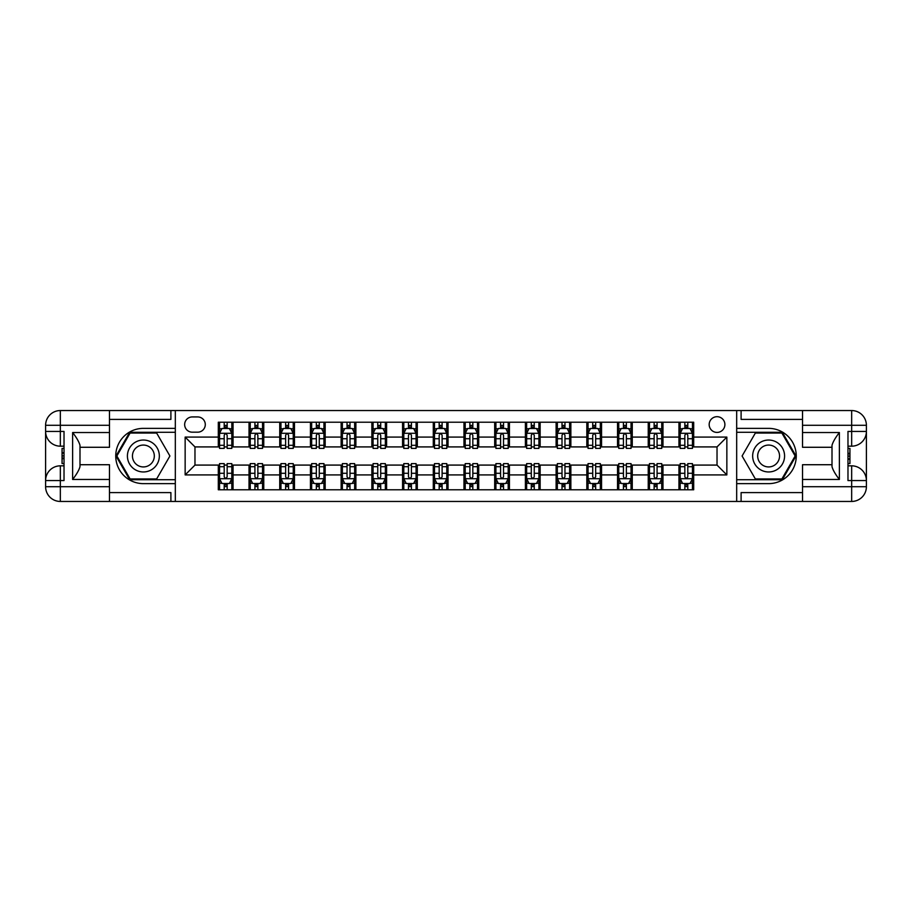 <?xml version="1.0" encoding="UTF-8"?>
<svg xmlns="http://www.w3.org/2000/svg" width="912" height="912" viewBox="0 0 912 912"><rect width="100%" height="100%" fill="white"/><g stroke="black" fill="none" stroke-linecap="round" stroke-linejoin="round"><path stroke-width="1.37" d="M717.026 416.693A7.866 7.866 0 0 0 709.171 424.559A7.866 7.866 0 0 0 717.026 432.413A7.866 7.866 0 0 0 724.892 424.559A7.866 7.866 0 0 0 717.026 416.693M109.474 492.605L170.897 492.605L170.897 501.452L802.526 501.452L802.526 486.712L851.66 486.712L851.66 480.567L847.978 480.567L847.978 431.433L851.66 431.433L851.66 425.288L802.526 425.288L802.526 432.539L839.371 432.539L839.371 479.461C835.449 474.411 832.987 470.159 832.006 466.693L832.006 445.307C832.987 441.841 835.449 437.589 839.371 432.539M192.272 432.174L197.676 432.174A7.615 7.615 0 0 0 205.291 424.559A7.615 7.615 0 0 0 197.676 416.932L192.272 416.932A7.615 7.615 0 0 0 184.657 424.559A7.615 7.615 0 0 0 192.272 432.174M736.679 428.366L736.679 483.634L768.622 483.634A27.634 27.634 0 0 0 796.256 456A27.634 27.634 0 0 0 768.622 428.366L736.679 428.366L736.679 410.548L109.474 410.548L109.474 425.288L60.34 425.288L60.34 431.433L64.022 431.433L64.022 480.567L60.34 480.567L60.34 486.712L109.474 486.712L109.474 479.461L72.629 479.461L72.629 432.539C76.551 437.589 79.013 441.841 79.994 445.307L79.994 466.693C79.013 470.159 76.551 474.411 72.629 479.461M175.321 483.634L175.321 428.366L143.378 428.366A27.634 27.634 0 0 0 115.744 456A27.634 27.634 0 0 0 143.378 483.634L175.321 483.634L175.321 501.452M218.31 474.913L185.147 474.913L185.147 437.087L218.31 437.087L218.31 446.914L194.974 446.914L194.974 465.086L218.31 465.086L218.31 489.778L693.69 489.778L693.69 465.086L717.026 465.086L717.026 446.914L693.69 446.914L693.69 437.087L726.853 437.087L726.853 474.913L693.69 474.913M693.69 437.087L693.69 422.222L218.31 422.222L218.31 437.087M678.95 422.222L678.95 446.914L680.181 446.914M684.844 446.914L687.796 446.914M692.459 446.914L693.69 446.914M678.95 446.914L661.747 446.914M648.238 422.222L648.238 446.914L649.469 446.914M654.132 446.914L657.085 446.914M648.238 446.914L631.047 446.914M617.527 422.222L617.527 446.914L618.758 446.914M623.432 446.914L626.373 446.914M617.527 446.914L600.335 446.914M586.826 422.222L586.826 446.914L588.046 446.914M592.72 446.914L595.661 446.914M586.826 446.914L569.624 446.914M556.115 422.222L556.115 446.914L557.346 446.914M562.009 446.914L564.961 446.914M556.115 446.914L538.912 446.914M525.403 422.222L525.403 446.914L526.634 446.914M531.297 446.914L534.25 446.914M525.403 446.914L508.201 446.914M494.692 422.222L494.692 446.914L495.923 446.914M500.585 446.914L503.538 446.914M494.692 446.914L477.5 446.914M463.98 422.222L463.98 446.914L465.211 446.914M469.885 446.914L472.826 446.914M463.98 446.914L446.789 446.914M433.28 422.222L433.28 446.914L434.5 446.914M439.174 446.914L442.115 446.914M433.28 446.914L416.077 446.914M402.568 422.222L402.568 446.914L403.799 446.914M408.462 446.914L411.415 446.914M402.568 446.914L385.366 446.914M371.857 422.222L371.857 446.914L373.088 446.914M377.75 446.914L380.703 446.914M371.857 446.914L354.654 446.914M341.145 422.222L341.145 446.914L342.376 446.914M347.039 446.914L349.991 446.914M341.145 446.914L323.954 446.914M310.433 422.222L310.433 446.914L311.665 446.914M316.339 446.914L319.28 446.914M310.433 446.914L293.242 446.914M279.733 422.222L279.733 446.914L280.953 446.914M285.627 446.914L288.568 446.914M279.733 446.914L262.531 446.914M249.022 422.222L249.022 446.914L250.253 446.914M254.915 446.914L257.868 446.914M249.022 446.914L231.819 446.914M218.31 446.914L219.541 446.914M224.204 446.914L227.156 446.914M218.31 465.086L219.541 465.086M224.204 465.086L227.156 465.086M231.819 465.086L233.05 465.086L233.05 489.778M250.253 465.086L233.05 465.086M254.915 465.086L257.868 465.086M262.531 465.086L263.762 465.086L263.762 489.778M280.953 465.086L263.762 465.086M285.627 465.086L288.568 465.086M293.242 465.086L294.473 465.086L294.473 489.778M311.665 465.086L294.473 465.086M316.339 465.086L319.28 465.086M323.954 465.086L325.174 465.086L325.174 489.778M342.376 465.086L325.174 465.086M347.039 465.086L349.991 465.086M354.654 465.086L355.885 465.086L355.885 489.778M373.088 465.086L355.885 465.086M377.75 465.086L380.703 465.086M385.366 465.086L386.597 465.086L386.597 489.778M403.799 465.086L386.597 465.086M408.462 465.086L411.415 465.086M416.077 465.086L417.308 465.086L417.308 489.778M434.5 465.086L417.308 465.086M439.174 465.086L442.115 465.086M446.789 465.086L448.02 465.086L448.02 489.778M465.211 465.086L448.02 465.086M469.885 465.086L472.826 465.086M477.5 465.086L478.72 465.086L478.72 489.778M495.923 465.086L478.72 465.086M500.585 465.086L503.538 465.086M508.201 465.086L509.432 465.086L509.432 489.778M526.634 465.086L509.432 465.086M531.297 465.086L534.25 465.086M538.912 465.086L540.143 465.086L540.143 489.778M557.346 465.086L540.143 465.086M562.009 465.086L564.961 465.086M569.624 465.086L570.855 465.086L570.855 489.778M588.046 465.086L570.855 465.086M592.72 465.086L595.661 465.086M600.335 465.086L601.567 465.086L601.567 489.778M618.758 465.086L601.567 465.086M623.432 465.086L626.373 465.086M631.047 465.086L632.267 465.086L632.267 489.778M649.469 465.086L632.267 465.086M654.132 465.086L657.085 465.086M661.747 465.086L662.978 465.086L662.978 489.778M680.181 465.086L662.978 465.086M684.844 465.086L687.796 465.086M692.459 465.086L693.69 465.086M233.05 422.222L233.05 446.914M218.31 428.366L219.541 428.366M224.204 428.366L227.156 428.366M231.819 428.366L233.05 428.366M218.31 483.634L219.541 483.634M224.204 483.634L227.156 483.634M231.819 483.634L233.05 483.634M249.022 465.086L249.022 489.778M263.762 422.222L263.762 446.914M249.022 428.366L250.253 428.366M254.915 428.366L257.868 428.366M262.531 428.366L263.762 428.366M249.022 483.634L250.253 483.634M254.915 483.634L257.868 483.634M262.531 483.634L263.762 483.634M279.733 465.086L279.733 489.778M279.733 483.634L280.953 483.634M285.627 483.634L288.568 483.634M293.242 483.634L294.473 483.634M294.473 422.222L294.473 446.914M279.733 428.366L280.953 428.366M285.627 428.366L288.568 428.366M293.242 428.366L294.473 428.366M310.433 465.086L310.433 489.778M310.433 483.634L311.665 483.634M316.339 483.634L319.28 483.634M323.954 483.634L325.174 483.634M325.174 422.222L325.174 446.914M310.433 428.366L311.665 428.366M316.339 428.366L319.28 428.366M323.954 428.366L325.174 428.366M341.145 465.086L341.145 489.778M341.145 483.634L342.376 483.634M347.039 483.634L349.991 483.634M354.654 483.634L355.885 483.634M355.885 422.222L355.885 446.914M341.145 428.366L342.376 428.366M347.039 428.366L349.991 428.366M354.654 428.366L355.885 428.366M371.857 465.086L371.857 489.778M371.857 483.634L373.088 483.634M377.75 483.634L380.703 483.634M385.366 483.634L386.597 483.634M386.597 422.222L386.597 446.914M371.857 428.366L373.088 428.366M377.75 428.366L380.703 428.366M385.366 428.366L386.597 428.366M402.568 465.086L402.568 489.778M402.568 483.634L403.799 483.634M408.462 483.634L411.415 483.634M416.077 483.634L417.308 483.634M417.308 422.222L417.308 446.914M402.568 428.366L403.799 428.366M408.462 428.366L411.415 428.366M416.077 428.366L417.308 428.366M433.28 465.086L433.28 489.778M433.28 483.634L434.5 483.634M439.174 483.634L442.115 483.634M446.789 483.634L448.02 483.634M448.02 422.222L448.02 446.914M433.28 428.366L434.5 428.366M439.174 428.366L442.115 428.366M446.789 428.366L448.02 428.366M463.98 465.086L463.98 489.778M463.98 483.634L465.211 483.634M469.885 483.634L472.826 483.634M477.5 483.634L478.72 483.634M478.72 422.222L478.72 446.914M463.98 428.366L465.211 428.366M469.885 428.366L472.826 428.366M477.5 428.366L478.72 428.366M494.692 465.086L494.692 489.778M494.692 483.634L495.923 483.634M500.585 483.634L503.538 483.634M508.201 483.634L509.432 483.634M509.432 422.222L509.432 446.914M494.692 428.366L495.923 428.366M500.585 428.366L503.538 428.366M508.201 428.366L509.432 428.366M525.403 465.086L525.403 489.778M525.403 483.634L526.634 483.634M531.297 483.634L534.25 483.634M538.912 483.634L540.143 483.634M540.143 422.222L540.143 446.914M525.403 428.366L526.634 428.366M531.297 428.366L534.25 428.366M538.912 428.366L540.143 428.366M556.115 465.086L556.115 489.778M556.115 483.634L557.346 483.634M562.009 483.634L564.961 483.634M569.624 483.634L570.855 483.634M570.855 422.222L570.855 446.914M556.115 428.366L557.346 428.366M562.009 428.366L564.961 428.366M569.624 428.366L570.855 428.366M586.826 465.086L586.826 489.778M586.826 483.634L588.046 483.634M592.72 483.634L595.661 483.634M600.335 483.634L601.567 483.634M601.567 422.222L601.567 446.914M586.826 428.366L588.046 428.366M592.72 428.366L595.661 428.366M600.335 428.366L601.567 428.366M617.527 465.086L617.527 489.778M617.527 483.634L618.758 483.634M623.432 483.634L626.373 483.634M631.047 483.634L632.267 483.634M632.267 422.222L632.267 446.914M617.527 428.366L618.758 428.366M623.432 428.366L626.373 428.366M631.047 428.366L632.267 428.366M648.238 465.086L648.238 489.778M648.238 483.634L649.469 483.634M654.132 483.634L657.085 483.634M661.747 483.634L662.978 483.634M662.978 422.222L662.978 446.914M648.238 428.366L649.469 428.366M654.132 428.366L657.085 428.366M661.747 428.366L662.978 428.366M678.95 465.086L678.95 489.778M678.95 483.634L680.181 483.634M684.844 483.634L687.796 483.634M692.459 483.634L693.69 483.634M678.95 428.366L680.181 428.366M684.844 428.366L687.796 428.366M692.459 428.366L693.69 428.366M194.974 446.914L185.147 437.087M194.974 465.086L185.147 474.913M726.853 437.087L717.026 446.914M726.853 474.913L717.026 465.086M227.156 425.414L224.204 425.414M231.819 445.307L227.156 445.307L227.156 448.385L231.819 448.385L231.819 433.394L229.368 428.48L221.992 428.48L219.541 433.394L219.541 448.385L224.204 448.385L224.204 445.307L219.541 445.307M219.541 433.394L219.541 422.222M231.819 433.394L231.819 422.222M224.204 428.48L224.204 422.222M227.156 422.222L227.156 428.48M227.156 445.307L227.156 435.241C226.176 433.348 225.184 433.348 224.204 435.241L224.204 445.307M224.204 486.586L227.156 486.586M219.541 466.693L224.204 466.693L224.204 463.615L219.541 463.615L219.541 478.606L221.992 483.52L229.368 483.52L231.819 478.606L231.819 463.615L227.156 463.615L227.156 466.693L231.819 466.693M231.819 478.606L231.819 489.778M219.541 478.606L219.541 489.778M227.156 483.52L227.156 489.778M224.204 489.778L224.204 483.52M224.204 466.693L224.204 476.759C225.184 478.652 226.165 478.652 227.156 476.759L227.156 466.693M257.868 425.414L254.915 425.414M262.531 445.307L257.868 445.307L257.868 448.385L262.531 448.385L262.531 433.394L260.08 428.48L252.704 428.48L250.253 433.394L250.253 448.385L254.915 448.385L254.915 445.307L250.253 445.307M250.253 433.394L250.253 422.222M262.531 433.394L262.531 422.222M254.915 428.48L254.915 422.222M257.868 422.222L257.868 428.48M257.868 445.307L257.868 435.241C256.876 433.348 255.896 433.348 254.915 435.241L254.915 445.307M288.568 425.414L285.627 425.414M293.242 445.307L288.568 445.307L288.568 448.385L293.242 448.385L293.242 433.394L290.78 428.48L283.415 428.48L280.953 433.394L280.953 448.385L285.627 448.385L285.627 445.307L280.953 445.307M280.953 433.394L280.953 422.222M293.242 433.394L293.242 422.222M285.627 428.48L285.627 422.222M288.568 422.222L288.568 428.48M288.568 445.307L288.568 435.241C287.588 433.348 286.607 433.348 285.627 435.241L285.627 445.307M319.28 425.414L316.339 425.414M323.954 445.307L319.28 445.307L319.28 448.385L323.954 448.385L323.954 433.394L321.491 428.48L314.127 428.48L311.665 433.394L311.665 448.385L316.339 448.385L316.339 445.307L311.665 445.307M311.665 433.394L311.665 422.222M323.954 433.394L323.954 422.222M316.339 428.48L316.339 422.222M319.28 422.222L319.28 428.48M319.28 445.307L319.28 435.241C318.299 433.348 317.319 433.348 316.339 435.241L316.339 445.307M254.915 486.586L257.868 486.586M250.253 466.693L254.915 466.693L254.915 463.615L250.253 463.615L250.253 478.606L252.704 483.52L260.08 483.52L262.531 478.606L262.531 463.615L257.868 463.615L257.868 466.693L262.531 466.693M262.531 478.606L262.531 489.778M250.253 478.606L250.253 489.778M257.868 483.52L257.868 489.778M254.915 489.778L254.915 483.52M254.915 466.693L254.915 476.759C255.896 478.652 256.876 478.652 257.868 476.759L257.868 466.693M285.627 486.586L288.568 486.586M280.953 466.693L285.627 466.693L285.627 463.615L280.953 463.615L280.953 478.606L283.415 483.52L290.78 483.52L293.242 478.606L293.242 463.615L288.568 463.615L288.568 466.693L293.242 466.693M293.242 478.606L293.242 489.778M280.953 478.606L280.953 489.778M288.568 483.52L288.568 489.778M285.627 489.778L285.627 483.52M285.627 466.693L285.627 476.759C286.607 478.652 287.588 478.652 288.568 476.759L288.568 466.693M316.339 486.586L319.28 486.586M311.665 466.693L316.339 466.693L316.339 463.615L311.665 463.615L311.665 478.606L314.127 483.52L321.491 483.52L323.954 478.606L323.954 463.615L319.28 463.615L319.28 466.693L323.954 466.693M323.954 478.606L323.954 489.778M311.665 478.606L311.665 489.778M319.28 483.52L319.28 489.778M316.339 489.778L316.339 483.52M316.339 466.693L316.339 476.759C317.319 478.652 318.299 478.652 319.28 476.759L319.28 466.693M349.991 425.414L347.039 425.414M354.654 445.307L349.991 445.307L349.991 448.385L354.654 448.385L354.654 433.394L352.203 428.48L344.827 428.48L342.376 433.394L342.376 448.385L347.039 448.385L347.039 445.307L342.376 445.307M342.376 433.394L342.376 422.222M354.654 433.394L354.654 422.222M347.039 428.48L347.039 422.222M349.991 422.222L349.991 428.48M349.991 445.307L349.991 435.241C349.011 433.348 348.031 433.348 347.039 435.241L347.039 445.307M347.039 486.586L349.991 486.586M342.376 466.693L347.039 466.693L347.039 463.615L342.376 463.615L342.376 478.606L344.827 483.52L352.203 483.52L354.654 478.606L354.654 463.615L349.991 463.615L349.991 466.693L354.654 466.693M354.654 478.606L354.654 489.778M342.376 478.606L342.376 489.778M349.991 483.52L349.991 489.778M347.039 489.778L347.039 483.52M347.039 466.693L347.039 476.759C348.019 478.652 349.011 478.652 349.991 476.759L349.991 466.693M135.398 442.172A15.971 15.971 0 0 0 129.55 463.98A15.971 15.971 0 0 0 151.358 469.828A15.971 15.971 0 0 0 157.206 448.02A15.971 15.971 0 0 0 135.398 442.172M137.917 446.527A10.933 10.933 0 0 0 133.916 461.461A10.933 10.933 0 0 0 148.85 465.473A10.933 10.933 0 0 0 152.851 450.539A10.933 10.933 0 0 0 137.917 446.527M169.906 456L156.636 478.971L130.12 478.971L116.85 456L130.12 433.029L156.636 433.029L169.906 456M760.642 469.828A15.971 15.971 0 0 0 782.45 463.98A15.971 15.971 0 0 0 776.602 442.172A15.971 15.971 0 0 0 754.794 448.02A15.971 15.971 0 0 0 760.642 469.828M763.15 465.473A10.933 10.933 0 0 0 778.084 461.461A10.933 10.933 0 0 0 774.083 446.527A10.933 10.933 0 0 0 759.149 450.539A10.933 10.933 0 0 0 763.15 465.473M755.364 433.029L781.88 433.029L795.15 456L781.88 478.971L755.364 478.971L742.094 456L755.364 433.029M175.321 428.366L175.321 410.548M72.629 432.539L109.474 432.539L109.474 425.288M109.474 432.539L109.474 447.279L79.994 447.279M109.474 486.712L109.474 501.452L60.34 501.452A14.74 14.74 0 0 1 45.6 486.712L45.6 425.288A14.74 14.74 0 0 1 60.34 410.548L109.474 410.548M79.994 464.721L109.474 464.721L109.474 479.461M170.897 501.452L109.474 501.452M45.6 480.567A14.74 14.74 0 0 1 60.34 465.827A14.74 14.74 0 0 0 45.6 480.567L60.34 480.567L60.34 465.827L64.022 465.827M64.022 446.173L60.34 446.173L60.34 431.433L45.6 431.433A14.74 14.74 0 0 0 60.34 446.173A14.74 14.74 0 0 1 45.6 431.433M170.897 410.548L170.897 419.395L109.474 419.395M175.321 432.288L129.686 432.288L116.006 456L129.686 479.712L175.321 479.712M64.022 448.442L62.062 448.442L62.062 458.166L64.022 458.166M62.062 455.886L64.022 455.886M62.062 453.173L64.022 453.173M62.062 452.728L64.022 452.728M62.062 458.166L62.062 463.558L64.022 463.558M62.062 458.656L64.022 458.656M736.679 483.634L736.679 501.452M736.679 410.548L851.66 410.548L851.66 425.288L866.4 425.288L866.4 486.712A14.74 14.74 0 0 1 851.66 501.452L802.526 501.452M839.371 479.461L802.526 479.461L802.526 486.712M802.526 479.461L802.526 464.721L832.006 464.721M832.006 447.279L802.526 447.279L802.526 432.539M802.526 425.288L802.526 410.548M866.4 431.433A14.74 14.74 0 0 1 851.66 446.173A14.74 14.74 0 0 0 866.4 431.433L851.66 431.433L851.66 446.173L847.978 446.173M847.978 465.827L851.66 465.827L851.66 480.567L866.4 480.567A14.74 14.74 0 0 0 851.66 465.827A14.74 14.74 0 0 1 866.4 480.567M741.103 410.548L741.103 419.395L802.526 419.395M741.103 501.452L741.103 492.605L802.526 492.605M866.4 425.288A14.74 14.74 0 0 0 851.66 410.548A14.74 14.74 0 0 1 866.4 425.288M736.679 479.712L782.314 479.712L795.994 456L782.314 432.288L736.679 432.288M847.978 463.558L849.938 463.558L849.938 453.834L847.978 453.834M849.938 456.114L847.978 456.114M849.938 458.827L847.978 458.827M849.938 459.272L847.978 459.272M849.938 453.834L849.938 448.442L847.978 448.442M849.938 453.344L847.978 453.344M380.703 425.414L377.75 425.414M385.366 445.307L380.703 445.307L380.703 448.385L385.366 448.385L385.366 433.394L382.915 428.48L375.539 428.48L373.088 433.394L373.088 448.385L377.75 448.385L377.75 445.307L373.088 445.307M373.088 433.394L373.088 422.222M385.366 433.394L385.366 422.222M377.75 428.48L377.75 422.222M380.703 422.222L380.703 428.48M380.703 445.307L380.703 435.241C379.723 433.348 378.742 433.348 377.75 435.241L377.75 445.307M377.75 486.586L380.703 486.586M373.088 466.693L377.75 466.693L377.75 463.615L373.088 463.615L373.088 478.606L375.539 483.52L382.915 483.52L385.366 478.606L385.366 463.615L380.703 463.615L380.703 466.693L385.366 466.693M385.366 478.606L385.366 489.778M373.088 478.606L373.088 489.778M380.703 483.52L380.703 489.778M377.75 489.778L377.75 483.52M377.75 466.693L377.75 476.759C378.731 478.652 379.711 478.652 380.703 476.759L380.703 466.693M411.415 425.414L408.462 425.414M416.077 445.307L411.415 445.307L411.415 448.385L416.077 448.385L416.077 433.394L413.626 428.48L406.25 428.48L403.799 433.394L403.799 448.385L408.462 448.385L408.462 445.307L403.799 445.307M403.799 433.394L403.799 422.222M416.077 433.394L416.077 422.222M408.462 428.48L408.462 422.222M411.415 422.222L411.415 428.48M411.415 445.307L411.415 435.241C410.434 433.348 409.442 433.348 408.462 435.241L408.462 445.307M408.462 486.586L411.415 486.586M403.799 466.693L408.462 466.693L408.462 463.615L403.799 463.615L403.799 478.606L406.25 483.52L413.626 483.52L416.077 478.606L416.077 463.615L411.415 463.615L411.415 466.693L416.077 466.693M416.077 478.606L416.077 489.778M403.799 478.606L403.799 489.778M411.415 483.52L411.415 489.778M408.462 489.778L408.462 483.52M408.462 466.693L408.462 476.759C409.442 478.652 410.423 478.652 411.415 476.759L411.415 466.693M442.115 425.414L439.174 425.414M446.789 445.307L442.115 445.307L442.115 448.385L446.789 448.385L446.789 433.394L444.326 428.48L436.962 428.48L434.5 433.394L434.5 448.385L439.174 448.385L439.174 445.307L434.5 445.307M434.5 433.394L434.5 422.222M446.789 433.394L446.789 422.222M439.174 428.48L439.174 422.222M442.115 422.222L442.115 428.48M442.115 445.307L442.115 435.241C441.134 433.348 440.154 433.348 439.174 435.241L439.174 445.307M439.174 486.586L442.115 486.586M434.5 466.693L439.174 466.693L439.174 463.615L434.5 463.615L434.5 478.606L436.962 483.52L444.326 483.52L446.789 478.606L446.789 463.615L442.115 463.615L442.115 466.693L446.789 466.693M446.789 478.606L446.789 489.778M434.5 478.606L434.5 489.778M442.115 483.52L442.115 489.778M439.174 489.778L439.174 483.52M439.174 466.693L439.174 476.759C440.154 478.652 441.134 478.652 442.115 476.759L442.115 466.693M472.826 425.414L469.885 425.414M477.5 445.307L472.826 445.307L472.826 448.385L477.5 448.385L477.5 433.394L475.038 428.48L467.674 428.48L465.211 433.394L465.211 448.385L469.885 448.385L469.885 445.307L465.211 445.307M465.211 433.394L465.211 422.222M477.5 433.394L477.5 422.222M469.885 428.48L469.885 422.222M472.826 422.222L472.826 428.48M472.826 445.307L472.826 435.241C471.846 433.348 470.866 433.348 469.885 435.241L469.885 445.307M469.885 486.586L472.826 486.586M465.211 466.693L469.885 466.693L469.885 463.615L465.211 463.615L465.211 478.606L467.674 483.52L475.038 483.52L477.5 478.606L477.5 463.615L472.826 463.615L472.826 466.693L477.5 466.693M477.5 478.606L477.5 489.778M465.211 478.606L465.211 489.778M472.826 483.52L472.826 489.778M469.885 489.778L469.885 483.52M469.885 466.693L469.885 476.759C470.866 478.652 471.846 478.652 472.826 476.759L472.826 466.693M503.538 425.414L500.585 425.414M508.201 445.307L503.538 445.307L503.538 448.385L508.201 448.385L508.201 433.394L505.75 428.48L498.374 428.48L495.923 433.394L495.923 448.385L500.585 448.385L500.585 445.307L495.923 445.307M495.923 433.394L495.923 422.222M508.201 433.394L508.201 422.222M500.585 428.48L500.585 422.222M503.538 422.222L503.538 428.48M503.538 445.307L503.538 435.241C502.558 433.348 501.577 433.348 500.585 435.241L500.585 445.307M500.585 486.586L503.538 486.586M495.923 466.693L500.585 466.693L500.585 463.615L495.923 463.615L495.923 478.606L498.374 483.52L505.75 483.52L508.201 478.606L508.201 463.615L503.538 463.615L503.538 466.693L508.201 466.693M508.201 478.606L508.201 489.778M495.923 478.606L495.923 489.778M503.538 483.52L503.538 489.778M500.585 489.778L500.585 483.52M500.585 466.693L500.585 476.759C501.566 478.652 502.558 478.652 503.538 476.759L503.538 466.693M534.25 425.414L531.297 425.414M538.912 445.307L534.25 445.307L534.25 448.385L538.912 448.385L538.912 433.394L536.461 428.48L529.085 428.48L526.634 433.394L526.634 448.385L531.297 448.385L531.297 445.307L526.634 445.307M526.634 433.394L526.634 422.222M538.912 433.394L538.912 422.222M531.297 428.48L531.297 422.222M534.25 422.222L534.25 428.48M534.25 445.307L534.25 435.241C533.269 433.348 532.289 433.348 531.297 435.241L531.297 445.307M531.297 486.586L534.25 486.586M526.634 466.693L531.297 466.693L531.297 463.615L526.634 463.615L526.634 478.606L529.085 483.52L536.461 483.52L538.912 478.606L538.912 463.615L534.25 463.615L534.25 466.693L538.912 466.693M538.912 478.606L538.912 489.778M526.634 478.606L526.634 489.778M534.25 483.52L534.25 489.778M531.297 489.778L531.297 483.52M531.297 466.693L531.297 476.759C532.277 478.652 533.258 478.652 534.25 476.759L534.25 466.693M564.961 425.414L562.009 425.414M569.624 445.307L564.961 445.307L564.961 448.385L569.624 448.385L569.624 433.394L567.173 428.48L559.797 428.48L557.346 433.394L557.346 448.385L562.009 448.385L562.009 445.307L557.346 445.307M557.346 433.394L557.346 422.222M569.624 433.394L569.624 422.222M562.009 428.48L562.009 422.222M564.961 422.222L564.961 428.48M564.961 445.307L564.961 435.241C563.981 433.348 562.989 433.348 562.009 435.241L562.009 445.307M562.009 486.586L564.961 486.586M557.346 466.693L562.009 466.693L562.009 463.615L557.346 463.615L557.346 478.606L559.797 483.52L567.173 483.52L569.624 478.606L569.624 463.615L564.961 463.615L564.961 466.693L569.624 466.693M569.624 478.606L569.624 489.778M557.346 478.606L557.346 489.778M564.961 483.52L564.961 489.778M562.009 489.778L562.009 483.52M562.009 466.693L562.009 476.759C562.989 478.652 563.969 478.652 564.961 476.759L564.961 466.693M595.661 425.414L592.72 425.414M600.335 445.307L595.661 445.307L595.661 448.385L600.335 448.385L600.335 433.394L597.873 428.48L590.509 428.48L588.046 433.394L588.046 448.385L592.72 448.385L592.72 445.307L588.046 445.307M588.046 433.394L588.046 422.222M600.335 433.394L600.335 422.222M592.72 428.48L592.72 422.222M595.661 422.222L595.661 428.48M595.661 445.307L595.661 435.241C594.681 433.348 593.701 433.348 592.72 435.241L592.72 445.307M592.72 486.586L595.661 486.586M588.046 466.693L592.72 466.693L592.72 463.615L588.046 463.615L588.046 478.606L590.509 483.52L597.873 483.52L600.335 478.606L600.335 463.615L595.661 463.615L595.661 466.693L600.335 466.693M600.335 478.606L600.335 489.778M588.046 478.606L588.046 489.778M595.661 483.52L595.661 489.778M592.72 489.778L592.72 483.52M592.72 466.693L592.72 476.759C593.701 478.652 594.681 478.652 595.661 476.759L595.661 466.693M626.373 425.414L623.432 425.414M631.047 445.307L626.373 445.307L626.373 448.385L631.047 448.385L631.047 433.394L628.585 428.48L621.22 428.48L618.758 433.394L618.758 448.385L623.432 448.385L623.432 445.307L618.758 445.307M618.758 433.394L618.758 422.222M631.047 433.394L631.047 422.222M623.432 428.48L623.432 422.222M626.373 422.222L626.373 428.48M626.373 445.307L626.373 435.241C625.393 433.348 624.412 433.348 623.432 435.241L623.432 445.307M623.432 486.586L626.373 486.586M618.758 466.693L623.432 466.693L623.432 463.615L618.758 463.615L618.758 478.606L621.22 483.52L628.585 483.52L631.047 478.606L631.047 463.615L626.373 463.615L626.373 466.693L631.047 466.693M631.047 478.606L631.047 489.778M618.758 478.606L618.758 489.778M626.373 483.52L626.373 489.778M623.432 489.778L623.432 483.52M623.432 466.693L623.432 476.759C624.412 478.652 625.393 478.652 626.373 476.759L626.373 466.693M657.085 425.414L654.132 425.414M661.747 445.307L657.085 445.307L657.085 448.385L661.747 448.385L661.747 433.394L659.296 428.48L651.92 428.48L649.469 433.394L649.469 448.385L654.132 448.385L654.132 445.307L649.469 445.307M649.469 433.394L649.469 422.222M661.747 433.394L661.747 422.222M654.132 428.48L654.132 422.222M657.085 422.222L657.085 428.48M657.085 445.307L657.085 435.241C656.104 433.348 655.124 433.348 654.132 435.241L654.132 445.307M654.132 486.586L657.085 486.586M649.469 466.693L654.132 466.693L654.132 463.615L649.469 463.615L649.469 478.606L651.92 483.52L659.296 483.52L661.747 478.606L661.747 463.615L657.085 463.615L657.085 466.693L661.747 466.693M661.747 478.606L661.747 489.778M649.469 478.606L649.469 489.778M657.085 483.52L657.085 489.778M654.132 489.778L654.132 483.52M654.132 466.693L654.132 476.759C655.124 478.652 656.104 478.652 657.085 476.759L657.085 466.693M687.796 425.414L684.844 425.414M692.459 445.307L687.796 445.307L687.796 448.385L692.459 448.385L692.459 433.394L690.008 428.48L682.632 428.48L680.181 433.394L680.181 448.385L684.844 448.385L684.844 445.307L680.181 445.307M680.181 433.394L680.181 422.222M692.459 433.394L692.459 422.222M684.844 428.48L684.844 422.222M687.796 422.222L687.796 428.48M687.796 445.307L687.796 435.241C686.816 433.348 685.835 433.348 684.844 435.241L684.844 445.307M684.844 486.586L687.796 486.586M680.181 466.693L684.844 466.693L684.844 463.615L680.181 463.615L680.181 478.606L682.632 483.52L690.008 483.52L692.459 478.606L692.459 463.615L687.796 463.615L687.796 466.693L692.459 466.693M692.459 478.606L692.459 489.778M680.181 478.606L680.181 489.778M687.796 483.52L687.796 489.778M684.844 489.778L684.844 483.52M684.844 466.693L684.844 476.759C685.824 478.652 686.816 478.652 687.796 476.759L687.796 466.693M249.022 474.913L233.05 474.913M249.022 437.087L233.05 437.087M279.733 437.087L263.762 437.087M279.733 474.913L263.762 474.913M310.433 437.087L294.473 437.087M310.433 474.913L294.473 474.913M341.145 437.087L325.174 437.087M341.145 474.913L325.174 474.913M371.857 437.087L355.885 437.087M371.857 474.913L355.885 474.913M402.568 437.087L386.597 437.087M402.568 474.913L386.597 474.913M433.28 437.087L417.308 437.087M433.28 474.913L417.308 474.913M463.98 437.087L448.02 437.087M463.98 474.913L448.02 474.913M494.692 437.087L478.72 437.087M494.692 474.913L478.72 474.913M525.403 437.087L509.432 437.087M525.403 474.913L509.432 474.913M556.115 437.087L540.143 437.087M556.115 474.913L540.143 474.913M586.826 437.087L570.855 437.087M586.826 474.913L570.855 474.913M617.527 437.087L601.567 437.087M617.527 474.913L601.567 474.913M648.238 437.087L632.267 437.087M648.238 474.913L632.267 474.913M678.95 437.087L662.978 437.087M678.95 474.913L662.978 474.913M231.762 433.28L219.598 433.28M219.541 428.777L221.844 428.777M229.516 428.777L231.819 428.777M224.204 438.718L219.541 438.718M231.819 438.718L227.156 438.718M227.156 426.976L224.204 426.976M219.598 478.72L231.762 478.72M231.819 483.223L229.516 483.223M221.844 483.223L219.541 483.223M227.156 473.282L231.819 473.282M219.541 473.282L224.204 473.282M224.204 485.024L227.156 485.024M262.474 433.28L250.31 433.28M250.253 428.777L252.556 428.777M260.216 428.777L262.531 428.777M254.915 438.718L250.253 438.718M262.531 438.718L257.868 438.718M257.868 426.976L254.915 426.976M293.174 433.28L281.021 433.28M280.953 428.777L283.267 428.777M290.928 428.777L293.242 428.777M285.627 438.718L280.953 438.718M293.242 438.718L288.568 438.718M288.568 426.976L285.627 426.976M323.885 433.28L311.733 433.28M311.665 428.777L313.979 428.777M321.64 428.777L323.954 428.777M316.339 438.718L311.665 438.718M323.954 438.718L319.28 438.718M319.28 426.976L316.339 426.976M250.31 478.72L262.474 478.72M262.531 483.223L260.216 483.223M252.556 483.223L250.253 483.223M257.868 473.282L262.531 473.282M250.253 473.282L254.915 473.282M254.915 485.024L257.868 485.024M281.021 478.72L293.174 478.72M293.242 483.223L290.928 483.223M283.267 483.223L280.953 483.223M288.568 473.282L293.242 473.282M280.953 473.282L285.627 473.282M285.627 485.024L288.568 485.024M311.733 478.72L323.885 478.72M323.954 483.223L321.64 483.223M313.979 483.223L311.665 483.223M319.28 473.282L323.954 473.282M311.665 473.282L316.339 473.282M316.339 485.024L319.28 485.024M354.597 433.28L342.433 433.28M342.376 428.777L344.679 428.777M352.351 428.777L354.654 428.777M347.039 438.718L342.376 438.718M354.654 438.718L349.991 438.718M349.991 426.976L347.039 426.976M342.433 478.72L354.597 478.72M354.654 483.223L352.351 483.223M344.679 483.223L342.376 483.223M349.991 473.282L354.654 473.282M342.376 473.282L347.039 473.282M347.039 485.024L349.991 485.024M60.34 410.548A14.74 14.74 0 0 0 45.6 425.288L60.34 425.288L60.34 410.548M60.34 501.452L60.34 486.712L45.6 486.712A14.74 14.74 0 0 0 60.34 501.452M851.66 501.452A14.74 14.74 0 0 0 866.4 486.712L851.66 486.712L851.66 501.452M385.309 433.28L373.145 433.28M373.088 428.777L375.391 428.777M383.063 428.777L385.366 428.777M377.75 438.718L373.088 438.718M385.366 438.718L380.703 438.718M380.703 426.976L377.75 426.976M373.145 478.72L385.309 478.72M385.366 483.223L383.063 483.223M375.391 483.223L373.088 483.223M380.703 473.282L385.366 473.282M373.088 473.282L377.75 473.282M377.75 485.024L380.703 485.024M416.02 433.28L403.856 433.28M403.799 428.777L406.102 428.777M413.763 428.777L416.077 428.777M408.462 438.718L403.799 438.718M416.077 438.718L411.415 438.718M411.415 426.976L408.462 426.976M403.856 478.72L416.02 478.72M416.077 483.223L413.763 483.223M406.102 483.223L403.799 483.223M411.415 473.282L416.077 473.282M403.799 473.282L408.462 473.282M408.462 485.024L411.415 485.024M446.72 433.28L434.568 433.28M434.5 428.777L436.814 428.777M444.475 428.777L446.789 428.777M439.174 438.718L434.5 438.718M446.789 438.718L442.115 438.718M442.115 426.976L439.174 426.976M434.568 478.72L446.72 478.72M446.789 483.223L444.475 483.223M436.814 483.223L434.5 483.223M442.115 473.282L446.789 473.282M434.5 473.282L439.174 473.282M439.174 485.024L442.115 485.024M477.432 433.28L465.28 433.28M465.211 428.777L467.525 428.777M475.186 428.777L477.5 428.777M469.885 438.718L465.211 438.718M477.5 438.718L472.826 438.718M472.826 426.976L469.885 426.976M465.28 478.72L477.432 478.72M477.5 483.223L475.186 483.223M467.525 483.223L465.211 483.223M472.826 473.282L477.5 473.282M465.211 473.282L469.885 473.282M469.885 485.024L472.826 485.024M508.144 433.28L495.98 433.28M495.923 428.777L498.237 428.777M505.898 428.777L508.201 428.777M500.585 438.718L495.923 438.718M508.201 438.718L503.538 438.718M503.538 426.976L500.585 426.976M495.98 478.72L508.144 478.72M508.201 483.223L505.898 483.223M498.237 483.223L495.923 483.223M503.538 473.282L508.201 473.282M495.923 473.282L500.585 473.282M500.585 485.024L503.538 485.024M538.855 433.28L526.691 433.28M526.634 428.777L528.937 428.777M536.609 428.777L538.912 428.777M531.297 438.718L526.634 438.718M538.912 438.718L534.25 438.718M534.25 426.976L531.297 426.976M526.691 478.72L538.855 478.72M538.912 483.223L536.609 483.223M528.937 483.223L526.634 483.223M534.25 473.282L538.912 473.282M526.634 473.282L531.297 473.282M531.297 485.024L534.25 485.024M569.567 433.28L557.403 433.28M557.346 428.777L559.649 428.777M567.321 428.777L569.624 428.777M562.009 438.718L557.346 438.718M569.624 438.718L564.961 438.718M564.961 426.976L562.009 426.976M557.403 478.72L569.567 478.72M569.624 483.223L567.321 483.223M559.649 483.223L557.346 483.223M564.961 473.282L569.624 473.282M557.346 473.282L562.009 473.282M562.009 485.024L564.961 485.024M600.267 433.28L588.115 433.28M588.046 428.777L590.36 428.777M598.021 428.777L600.335 428.777M592.72 438.718L588.046 438.718M600.335 438.718L595.661 438.718M595.661 426.976L592.72 426.976M588.115 478.72L600.267 478.72M600.335 483.223L598.021 483.223M590.36 483.223L588.046 483.223M595.661 473.282L600.335 473.282M588.046 473.282L592.72 473.282M592.72 485.024L595.661 485.024M630.979 433.28L618.826 433.28M618.758 428.777L621.072 428.777M628.733 428.777L631.047 428.777M623.432 438.718L618.758 438.718M631.047 438.718L626.373 438.718M626.373 426.976L623.432 426.976M618.826 478.72L630.979 478.72M631.047 483.223L628.733 483.223M621.072 483.223L618.758 483.223M626.373 473.282L631.047 473.282M618.758 473.282L623.432 473.282M623.432 485.024L626.373 485.024M661.69 433.28L649.526 433.28M649.469 428.777L651.784 428.777M659.444 428.777L661.747 428.777M654.132 438.718L649.469 438.718M661.747 438.718L657.085 438.718M657.085 426.976L654.132 426.976M649.526 478.72L661.69 478.72M661.747 483.223L659.444 483.223M651.784 483.223L649.469 483.223M657.085 473.282L661.747 473.282M649.469 473.282L654.132 473.282M654.132 485.024L657.085 485.024M692.402 433.28L680.238 433.28M680.181 428.777L682.484 428.777M690.156 428.777L692.459 428.777M684.844 438.718L680.181 438.718M692.459 438.718L687.796 438.718M687.796 426.976L684.844 426.976M680.238 478.72L692.402 478.72M692.459 483.223L690.156 483.223M682.484 483.223L680.181 483.223M687.796 473.282L692.459 473.282M680.181 473.282L684.844 473.282M684.844 485.024L687.796 485.024"/></g></svg>
